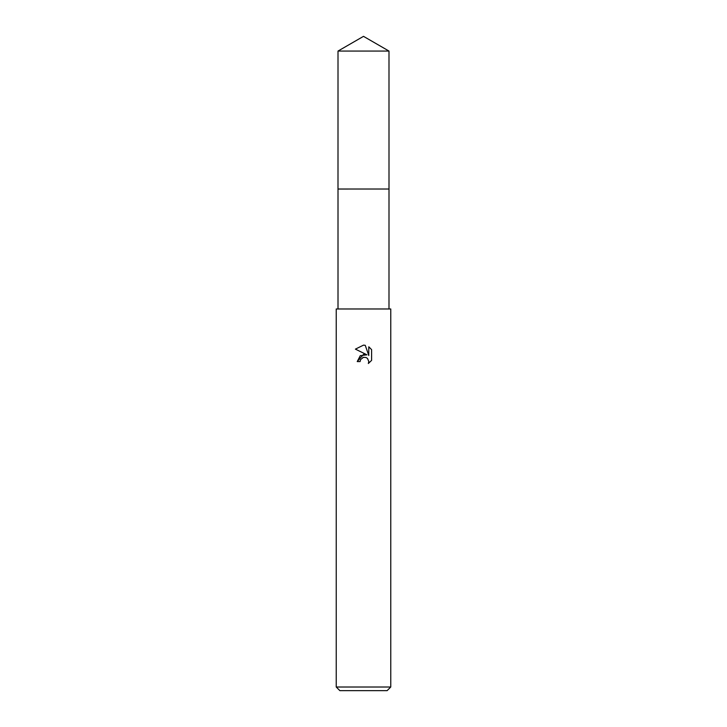 <?xml version="1.0" encoding="UTF-8"?>
<svg xmlns="http://www.w3.org/2000/svg" width="727" height="727" viewBox="0 0 727 727"><rect width="100%" height="100%" fill="white"/><g stroke="black" fill="none" stroke-linecap="round" stroke-linejoin="round"><path stroke-width="1.09" d="M338.01 51.063L388.99 51.063L363.5 36.35L338.01 51.063L338 189.02L389 189.02L388.99 308.975M363.5 357.302L360.556 359.601L360.092 361.583L357.23 361.583L363.5 354.412L366.971 354.831L355.403 349.133L363.5 345.134L365.254 345.325L368.789 355.503L368.789 346.788L371.597 349.623L371.597 360.383L368.344 363.5L368.807 361.555L367.526 358.475L366.117 357.53L363.5 357.302L366.117 357.53L367.526 358.475L368.807 361.555L368.344 363.5L371.597 360.374M363.5 687.015L390.762 687.015L390.762 308.975L336.237 308.975L336.237 687.015L363.5 687.015M336.237 687.015L339.873 690.65L387.127 690.65L390.762 687.015M360.092 361.583L360.383 359.983M366.971 354.831L360.301 355.648L357.23 361.583M362.828 357.511L363.473 357.311M371.597 349.623L368.789 346.788M365.254 345.325L363.754 345.143M363.5 345.134L355.403 349.133M338.01 308.975L338.01 189.029L389 189.02L388.99 51.063"/></g></svg>
